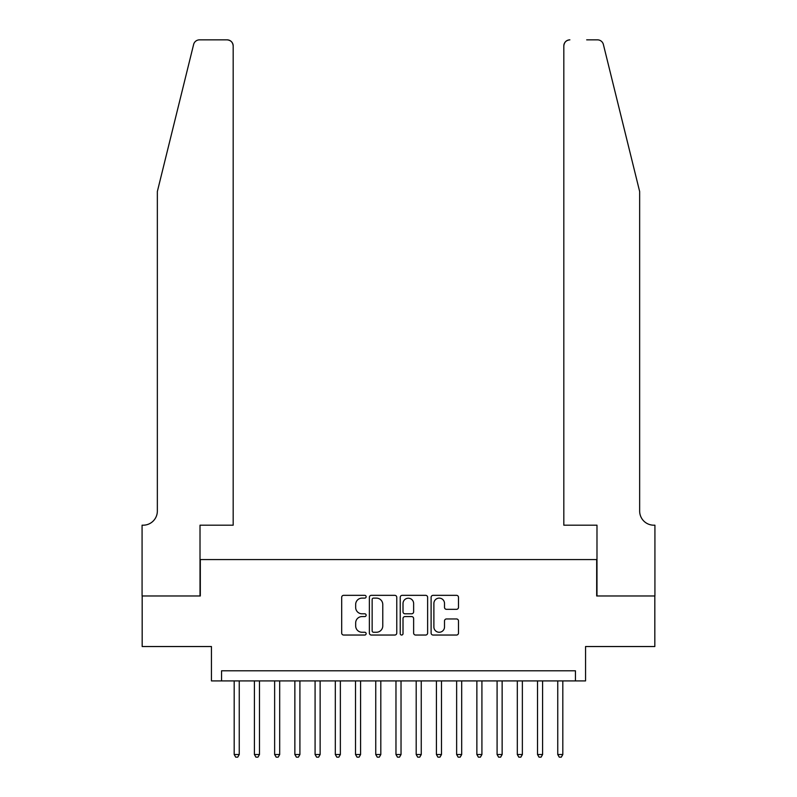 <?xml version="1.0" encoding="UTF-8"?>
<svg xmlns="http://www.w3.org/2000/svg" width="797" height="797" viewBox="0 0 797 797"><rect width="100%" height="100%" fill="white"/><g stroke="black" fill="none" stroke-linecap="round" stroke-linejoin="round"><path stroke-width="1.2" d="M366.142 596.724A1.385 1.385 0 0 0 364.757 595.339L343.666 595.339A1.983 1.983 0 0 0 341.684 597.322L341.684 633.047A1.983 1.983 0 0 0 343.666 635.04L364.757 635.04A1.385 1.385 0 0 0 366.142 633.645A1.385 1.385 0 0 0 364.757 632.26L362.027 632.26A6.356 6.356 0 0 1 355.671 625.904L355.671 622.925A6.356 6.356 0 0 1 362.027 616.579L364.757 616.579A1.385 1.385 0 0 0 366.142 615.184A1.385 1.385 0 0 0 364.757 613.8L362.027 613.8A6.356 6.356 0 0 1 355.671 607.444L355.671 604.465A6.356 6.356 0 0 1 362.027 598.119L364.757 598.119A1.385 1.385 0 0 0 366.142 596.724M456.512 609.326A1.983 1.983 0 0 0 458.494 607.344L458.494 597.322A1.983 1.983 0 0 0 456.512 595.339L433.09 595.339A1.983 1.983 0 0 0 431.107 597.322L431.107 633.047A1.983 1.983 0 0 0 433.09 635.04L456.512 635.04A1.983 1.983 0 0 0 458.494 633.047L458.494 620.943A1.983 1.983 0 0 0 456.512 618.96L446.489 618.96A1.983 1.983 0 0 0 444.507 620.943L444.507 626.95A5.31 5.31 0 0 1 439.197 632.26A5.31 5.31 0 0 1 433.887 626.95L433.887 603.429A5.31 5.31 0 0 1 439.197 598.119A5.31 5.31 0 0 1 444.507 603.429L444.507 607.344A1.983 1.983 0 0 0 446.489 609.326L456.512 609.326M575.444 680.907L585.556 680.907L585.556 646.536L654.825 646.536L654.825 595.977L596.684 595.977L596.684 559.574L200.316 559.574L200.316 595.977L142.175 595.977L142.175 646.536L211.444 646.536L211.444 680.907L575.444 680.907L575.444 670.795L221.556 670.795L221.556 680.907M396.767 597.322A1.983 1.983 0 0 0 394.774 595.339L371.352 595.339A1.983 1.983 0 0 0 369.37 597.322L369.37 633.047A1.983 1.983 0 0 0 371.352 635.04L394.774 635.04A1.983 1.983 0 0 0 396.767 633.047L396.767 597.322M402.226 595.339L425.648 595.339A1.983 1.983 0 0 1 427.63 597.322L427.63 633.047A1.983 1.983 0 0 1 425.648 635.04L415.626 635.04A1.983 1.983 0 0 1 413.633 633.047L413.633 618.562A1.983 1.983 0 0 0 411.65 616.579L405.006 616.579A1.983 1.983 0 0 0 403.013 618.562L403.013 633.645A1.385 1.385 0 0 1 401.628 635.04A1.385 1.385 0 0 1 400.233 633.645L400.233 597.322A1.983 1.983 0 0 1 402.226 595.339M373.534 598.119A1.385 1.385 0 0 0 372.149 599.503L372.149 630.865A1.385 1.385 0 0 0 373.534 632.26L376.413 632.26A6.356 6.356 0 0 0 382.769 625.904L382.769 604.465A6.356 6.356 0 0 0 376.413 598.119L373.534 598.119M413.633 603.528A5.31 5.31 0 0 0 408.323 598.218A5.31 5.31 0 0 0 403.013 603.528L403.013 611.807A1.983 1.983 0 0 0 405.006 613.8L411.65 613.8A1.983 1.983 0 0 0 413.633 611.807L413.633 603.528M234.188 680.907L234.188 754.52L239.249 754.52L239.249 680.907M239.249 754.52L237.725 757.15L235.703 757.15L234.188 754.52M193.621 44.463C195.165 41.135 195.165 41.135 193.621 44.463L157.348 191.519L157.348 511.036A14.157 14.157 0 0 1 143.191 525.193L142.075 525.193L142.075 595.977L200.017 595.977L200.017 525.193L233.182 525.193L233.182 45.917A6.067 6.067 0 0 0 227.115 39.85L199.509 39.85A6.067 6.067 0 0 0 193.621 44.463M210.328 39.85L227.115 39.85C230.771 40.239 232.794 42.261 233.182 45.917L233.182 525.193M157.348 511.036A14.157 14.157 0 0 1 143.191 525.193M628.534 146.429L603.379 44.463C601.835 41.135 601.835 41.135 603.379 44.463C601.835 41.135 601.835 41.135 603.379 44.463L639.652 191.519L639.652 511.036A14.157 14.157 0 0 0 653.809 525.193L654.925 525.193L654.925 595.977L596.983 595.977L596.983 525.193L563.818 525.193L563.818 45.917L563.818 525.193M586.672 39.85L597.491 39.85A6.067 6.067 0 0 1 603.379 44.463M569.885 39.85A6.067 6.067 0 0 0 563.818 45.917C564.206 42.261 566.229 40.239 569.885 39.85M639.652 511.036A14.157 14.157 0 0 0 653.809 525.193M254.412 680.907L254.412 754.52L259.473 754.52L259.473 680.907M259.473 754.52L257.949 757.15L255.927 757.15L254.412 754.52M274.636 680.907L274.636 754.52L279.687 754.52L279.687 680.907M279.687 754.52L278.173 757.15L276.151 757.15L274.636 754.52M294.86 680.907L294.86 754.52L299.911 754.52L299.911 680.907M299.911 754.52L298.397 757.15L296.374 757.15L294.86 754.52M315.084 680.907L315.084 754.52L320.135 754.52L320.135 680.907M320.135 754.52L318.621 757.15L316.598 757.15L315.084 754.52M335.308 680.907L335.308 754.52L340.359 754.52L340.359 680.907M340.359 754.52L338.845 757.15L336.822 757.15L335.308 754.52M355.522 680.907L355.522 754.52L360.583 754.52L360.583 680.907M360.583 754.52L359.068 757.15L357.046 757.15L355.522 754.52M375.746 680.907L375.746 754.52L380.807 754.52L380.807 680.907M380.807 754.52L379.292 757.15L377.27 757.15L375.746 754.52M395.97 680.907L395.97 754.52L401.03 754.52L401.03 680.907M401.03 754.52L399.506 757.15L397.494 757.15L395.97 754.52M416.193 680.907L416.193 754.52L421.254 754.52L421.254 680.907M421.254 754.52L419.73 757.15L417.708 757.15L416.193 754.52M436.417 680.907L436.417 754.52L441.478 754.52L441.478 680.907M441.478 754.52L439.954 757.15L437.932 757.15L436.417 754.52M456.641 680.907L456.641 754.52L461.692 754.52L461.692 680.907M461.692 754.52L460.178 757.15L458.155 757.15L456.641 754.52M476.865 680.907L476.865 754.52L481.916 754.52L481.916 680.907M481.916 754.52L480.402 757.15L478.379 757.15L476.865 754.52M497.089 680.907L497.089 754.52L502.14 754.52L502.14 680.907M502.14 754.52L500.626 757.15L498.603 757.15L497.089 754.52M517.313 680.907L517.313 754.52L522.364 754.52L522.364 680.907M522.364 754.52L520.849 757.15L518.827 757.15L517.313 754.52M537.527 680.907L537.527 754.52L542.588 754.52L542.588 680.907M542.588 754.52L541.073 757.15L539.051 757.15L537.527 754.52M557.751 680.907L557.751 754.52L562.812 754.52L562.812 680.907M562.812 754.52L561.297 757.15L559.275 757.15L557.751 754.52"/></g></svg>
